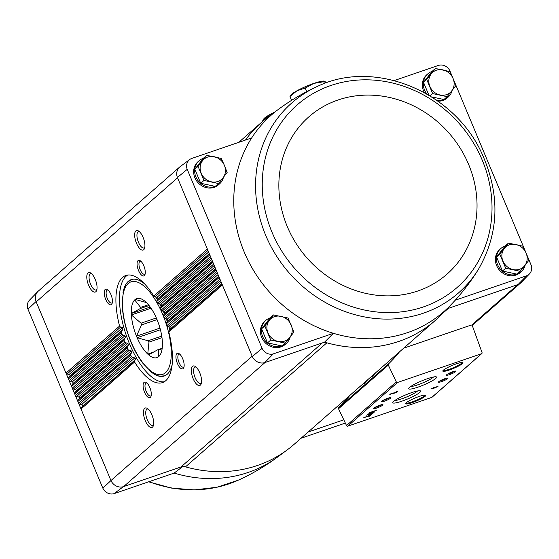 <?xml version="1.0" encoding="UTF-8"?>
<svg xmlns="http://www.w3.org/2000/svg" width="559" height="559" viewBox="0 0 559 559"><rect width="100%" height="100%" fill="white"/><g stroke="black" fill="none" stroke-linecap="round" stroke-linejoin="round"><path stroke-width="0.84" d="M345.343 423.079L301.056 438.235M245.471 140.05A131.742 119.011 48.7 0 1 261.71 122.211A131.742 119.011 48.7 0 1 268.523 116.705L278.075 109.613A130.771 118.131 48.7 0 0 251.69 137.919L191.576 158.497A9.328 8.427 48.7 0 0 189.76 159.497A9.328 8.427 48.7 0 0 187.223 169.349L262.101 348.355A9.328 8.427 48.7 0 0 273.309 353.882L333.423 333.311A130.771 118.131 48.7 0 0 450.121 305.661L441.848 314.207A131.742 119.011 48.7 0 1 435.503 320.251A131.742 119.011 48.7 0 1 326.868 342.814A8.231 7.435 48.7 0 0 322.368 342.898L324.569 342.15A131.742 119.011 48.7 0 0 326.868 342.814L185.511 466.863A8.231 7.435 48.7 0 0 181.011 466.954L123.35 486.686L114.036 493.66L174.149 473.082L183.219 466.199M343.792 419.83L308.128 432.037M223.474 177.259A15.435 13.947 -131.3 0 1 219.449 183.967L218.457 184.84A15.435 13.947 -131.3 0 1 197.788 182.437A15.435 13.947 -131.3 0 1 198.089 161.635L199.088 160.761A15.435 13.947 -131.3 0 1 203.378 158.281A15.435 13.947 -131.3 0 1 203.406 158.274M290.24 336.86A15.435 13.947 -131.3 0 1 286.215 343.568L285.223 344.442A15.435 13.947 -131.3 0 1 264.554 342.038A15.435 13.947 -131.3 0 1 264.854 321.236L265.846 320.363A15.435 13.947 -131.3 0 1 270.144 317.882A15.435 13.947 -131.3 0 1 270.165 317.875M251.69 137.919A130.771 118.131 48.7 0 0 333.423 333.311L324.569 342.15M447.074 308.806L448.346 308.372A8.231 7.435 48.7 0 0 446.704 309.197M455.215 300.211L526.697 275.748A9.328 8.427 48.7 0 0 529.443 273.931A9.328 8.427 48.7 0 0 531.05 264.896L449.89 70.867A9.328 8.427 48.7 0 0 438.682 65.34L394.228 80.559M526.697 275.748L518.123 284.489L448.346 308.372L442.714 313.319M273.309 353.882L264.707 362.637L322.368 342.898L181.011 466.954M431.604 96.903L443.944 99.516L447.186 96.679L432.645 93.598L426.748 79.504L435.391 68.491L449.932 71.566L453.056 78.456L455.83 85.66L447.186 96.679M435.391 68.491L432.156 71.335L423.512 82.348L428.9 95.226M206.711 155.339L203.476 158.183L194.832 169.195L200.723 183.289L215.264 186.371L218.499 183.527L203.965 180.445L198.068 166.351L206.711 155.339L221.252 158.421L224.376 165.31L227.143 172.514L218.499 183.527M508.438 243.116L505.203 245.953L496.56 256.972L502.45 271.059L516.991 274.141L520.226 271.297L505.692 268.222L499.795 254.128L508.438 243.116L522.979 246.191L526.103 253.08L528.87 260.284L520.226 271.297M273.477 314.941L270.235 317.785L261.591 328.797L267.488 342.891L282.029 345.972L285.265 343.128L270.724 340.047L264.833 325.953L273.477 314.941L288.011 318.022L293.908 332.116L285.265 343.128M27.95 309.127L36.062 301.539A10.3 9.3 -131.3 0 1 37.823 291.546L29.557 300.092A9.328 8.427 48.7 0 0 27.95 309.127L102.828 488.133A9.328 8.427 48.7 0 0 114.036 493.66M37.823 291.546A10.3 9.3 -131.3 0 1 38.571 290.862M36.062 301.539L36.202 301.867A10.293 9.3 48.7 0 1 38.326 291.078L179.439 167.239M189.76 159.497L180.208 166.589A10.3 9.3 -131.3 0 0 177.42 177.482L252.172 356.195L110.955 480.572A10.3 9.3 48.7 0 0 123.35 486.686M222.37 284.95L168.804 331.962A56.606 22.758 -108.9 0 1 162.515 382.587A56.606 22.758 -108.9 0 1 134.579 361.994L134.586 360.765L135.669 359.346L81.167 407.651A1.439 1.3 48.7 0 0 81.013 408.999L110.815 480.244A10.293 9.3 48.7 0 0 123.658 486.582L265.015 362.525M399.447 351.897A143.684 129.793 48.7 0 1 388.456 363.972A1.027 0.929 48.7 0 0 388.295 365.076L396.296 381.881A1.027 0.929 48.7 0 0 397.561 382.461L481.53 353.728A1.027 0.929 48.7 0 0 482.047 352.533L472.362 325.799A1.027 0.929 48.7 0 0 471.055 325.114L403.78 348.138A8.231 7.435 48.7 0 0 403.689 348.166M193.128 378.653A10.293 4.137 -108.9 0 0 201.156 383.9A10.293 4.137 -108.9 0 0 200.36 374.397A10.293 4.137 -108.9 0 0 195.168 366.404A10.293 4.137 -108.9 0 0 191.43 368.73A10.293 4.137 -108.9 0 0 193.128 378.653M177.392 363.413A8.231 3.312 -108.9 0 0 183.82 367.612A8.231 3.312 -108.9 0 0 183.177 360.01A8.231 3.312 -108.9 0 0 179.027 353.616A8.231 3.312 -108.9 0 0 176.036 355.475A8.231 3.312 -108.9 0 0 177.392 363.413M145.263 420.654A10.293 4.137 -108.9 0 0 153.292 425.902A10.293 4.137 -108.9 0 0 152.495 416.406A10.293 4.137 -108.9 0 0 147.303 408.405A10.293 4.137 -108.9 0 0 143.565 410.732A10.293 4.137 -108.9 0 0 145.263 420.654M144.543 392.243A8.231 3.312 -108.9 0 0 150.972 396.443A8.231 3.312 -108.9 0 0 150.329 388.84A8.231 3.312 -108.9 0 0 146.178 382.44A8.231 3.312 -108.9 0 0 143.188 384.306A8.231 3.312 -108.9 0 0 144.543 392.243M207.934 250.439L155.032 296.864L153.788 296.06A56.606 22.758 -108.9 0 0 125.859 275.468A56.606 22.758 -108.9 0 0 119.563 326.1L120.52 327.148L122.421 327.672L122.924 329.454L121.631 331.061L121.387 332.507A56.606 22.758 -108.9 0 0 121.946 334.275L122.966 335.267L124.923 335.749L125.516 337.447L124.28 339.013L124.091 340.396A56.606 22.758 -108.9 0 0 124.741 342.094L128.612 344.127L127.186 347.943A56.606 22.758 -108.9 0 0 127.927 349.564L129.066 350.451L131.12 350.842L131.882 352.394L130.75 353.868L130.68 355.154A56.606 22.758 -108.9 0 0 131.505 356.691L78.567 403.151L77.876 401.488A1.439 1.3 48.7 0 1 78.022 400.139L79.217 398.616A1.027 0.929 48.7 0 0 78.54 396.988L76.527 396.562A1.439 1.3 48.7 0 1 75.423 395.639L74.731 393.983A1.439 1.3 48.7 0 1 74.878 392.628L76.08 391.104A1.027 0.929 48.7 0 0 75.395 389.476L73.383 389.05A1.439 1.3 48.7 0 1 72.286 388.128L71.587 386.472A1.439 1.3 48.7 0 1 71.741 385.116L72.936 383.593A1.027 0.929 48.7 0 0 72.258 381.965L70.245 381.538A1.439 1.3 48.7 0 1 69.141 380.616L68.45 378.96A1.439 1.3 48.7 0 1 68.596 377.604L69.791 376.081A1.027 0.929 48.7 0 0 69.113 374.453L67.101 374.027A1.439 1.3 48.7 0 1 65.997 373.105L36.202 301.867L177.552 177.811M88.608 285.23A10.293 4.137 -108.9 0 0 96.644 290.477A10.293 4.137 -108.9 0 0 95.841 280.974A10.293 4.137 -108.9 0 0 90.656 272.981A10.293 4.137 -108.9 0 0 86.918 275.308A10.293 4.137 -108.9 0 0 88.608 285.23M105.665 299.303A8.231 3.312 -108.9 0 0 112.093 303.502A8.231 3.312 -108.9 0 0 111.458 295.9A8.231 3.312 -108.9 0 0 107.3 289.499A8.231 3.312 -108.9 0 0 104.316 291.365A8.231 3.312 -108.9 0 0 105.665 299.303M136.473 243.221A10.293 4.137 -108.9 0 0 144.508 248.476A10.293 4.137 -108.9 0 0 143.705 238.972A10.293 4.137 -108.9 0 0 138.52 230.972A10.293 4.137 -108.9 0 0 134.782 233.299A10.293 4.137 -108.9 0 0 136.473 243.221M138.513 270.472A8.231 3.312 -108.9 0 0 144.942 274.672A8.231 3.312 -108.9 0 0 144.306 267.069A8.231 3.312 -108.9 0 0 140.148 260.676A8.231 3.312 -108.9 0 0 137.165 262.534A8.231 3.312 -108.9 0 0 138.513 270.472M525.201 265.029A15.435 13.947 -131.3 0 1 521.177 271.737L520.184 272.61A15.435 13.947 -131.3 0 1 499.515 270.207A15.435 13.947 -131.3 0 1 499.816 249.405L500.815 248.531A15.435 13.947 -131.3 0 1 505.105 246.051A15.435 13.947 -131.3 0 1 505.133 246.044M452.154 90.404A15.435 13.947 -131.3 0 1 448.129 97.119L447.137 97.993A15.435 13.947 -131.3 0 1 437.935 101.186M424.386 92.619A15.435 13.947 -131.3 0 1 426.769 74.78L427.768 73.907A15.435 13.947 -131.3 0 1 432.058 71.433A15.435 13.947 -131.3 0 1 432.086 71.419M252.172 356.195L252.312 356.523A10.3 9.3 48.7 0 0 264.707 362.637M518.123 284.489A10.3 9.3 48.7 0 0 521.177 282.477L529.443 273.931M211.078 257.951L158.868 303.761L157.694 302.908A56.606 22.758 -108.9 0 0 156.869 301.364L156.918 300.099L158.015 298.66L157.163 297.185L155.032 296.864M214.216 265.455L162.299 311.021L161.181 310.112A56.606 22.758 -108.9 0 0 160.447 308.491L160.552 307.177L161.712 305.689L160.943 304.138L158.868 303.761M217.36 272.967L165.338 318.616L164.283 317.659A56.606 22.758 -108.9 0 0 163.633 315.968L163.794 314.598L165.003 313.061L164.325 311.44L162.299 311.021M220.498 280.478L167.986 326.568L166.987 325.555A56.606 22.758 -108.9 0 0 166.428 323.78L166.652 322.361L167.91 320.782L167.309 319.084L165.338 318.616M131.505 356.691L132.707 357.529L79.664 404.073L81.677 404.499A1.027 0.929 48.7 0 1 82.362 406.127M134.579 361.994L81.013 408.999L78.567 403.151A1.439 1.3 48.7 0 0 79.664 404.073M135.669 359.346L134.81 357.872L132.707 357.529M167.986 326.568L169.901 327.078L170.411 328.853L169.097 330.481L168.804 331.962M388.456 363.972L338.684 407.651A143.684 129.793 48.7 0 0 349.675 395.576M367.941 379.54L363.986 383.733L364.831 382.447M375.907 372.553L371.952 376.745L372.797 375.459M338.684 407.651A1.027 0.929 48.7 0 0 338.523 408.755L346.524 425.56A1.027 0.929 48.7 0 0 347.789 426.147L431.758 397.407A1.027 0.929 48.7 0 0 432.044 397.239L481.816 353.561M370.561 414.848L363.343 417.901L369.471 415.798L368.758 416.427L369.758 416.092L371.56 414.505L370.561 414.848M373.615 412.703L366.48 415.148L369.143 414.415L368.318 415.134A2.39 0.356 157.3 0 0 368.185 415.351A2.39 0.356 157.3 0 0 370.065 414.939A2.39 0.356 157.3 0 0 372.455 413.716L373.615 412.703M376.368 410.285L369.233 412.731L374.635 411.068L367.109 414.589L374.244 412.151L368.835 413.814L376.368 410.285M434.036 387.492L430.856 388.91L433.057 388.358L432.442 388.889L437.99 386.472L434.036 387.492M396.303 391.649L395.933 391.971L396.722 391.838L394.388 392.886L391.307 393.354L389.714 394.752L391.915 393.354L393.41 393.354A2.474 0.37 157.3 0 0 396.038 392.516A2.474 0.37 157.3 0 0 397.784 391.391A2.474 0.37 157.3 0 0 396.303 391.649M412.207 402.606A10.907 1.628 157.3 0 0 422.331 398.162A10.907 1.628 157.3 0 0 425.581 395.129A10.907 1.628 157.3 0 0 415.092 398.015A10.907 1.628 157.3 0 0 405.68 403.451A10.907 1.628 157.3 0 0 412.207 402.606M449.373 369.988A10.907 1.628 157.3 0 0 459.498 365.544A10.907 1.628 157.3 0 0 462.74 362.511A10.907 1.628 157.3 0 0 452.259 365.397A10.907 1.628 157.3 0 0 442.847 370.841A10.907 1.628 157.3 0 0 449.373 369.988M449.527 374.628A5.143 0.769 157.3 0 0 454.306 372.532A5.143 0.769 157.3 0 0 455.837 371.099A5.143 0.769 157.3 0 0 450.889 372.462A5.143 0.769 157.3 0 0 446.452 375.026A5.143 0.769 157.3 0 0 449.527 374.628M441.561 381.615A5.143 0.769 157.3 0 0 446.341 379.519A5.143 0.769 157.3 0 0 447.871 378.087A5.143 0.769 157.3 0 0 442.924 379.449A5.143 0.769 157.3 0 0 438.487 382.014A5.143 0.769 157.3 0 0 441.561 381.615M417.79 387.205A15.086 2.257 157.3 0 0 431.793 381.056A15.086 2.257 157.3 0 0 436.286 376.864A15.086 2.257 157.3 0 0 421.786 380.854A15.086 2.257 157.3 0 0 408.762 388.372A15.086 2.257 157.3 0 0 417.79 387.205M401.865 401.18A15.086 2.257 157.3 0 0 415.868 395.031A15.086 2.257 157.3 0 0 420.354 390.846A15.086 2.257 157.3 0 0 405.855 394.829A15.086 2.257 157.3 0 0 392.837 402.354A15.086 2.257 157.3 0 0 401.865 401.18M384.501 401.145A5.143 0.769 157.3 0 0 389.274 399.049A5.143 0.769 157.3 0 0 390.811 397.617A5.143 0.769 157.3 0 0 385.864 398.979A5.143 0.769 157.3 0 0 381.42 401.544A5.143 0.769 157.3 0 0 384.501 401.145M376.535 408.133A5.143 0.769 157.3 0 0 381.315 406.037A5.143 0.769 157.3 0 0 382.845 404.604A5.143 0.769 157.3 0 0 377.898 405.967A5.143 0.769 157.3 0 0 373.461 408.531A5.143 0.769 157.3 0 0 376.535 408.133M374.649 407.567A4.255 0.636 157.3 0 0 376.486 407.071A4.255 0.636 157.3 0 0 381.322 404.779M382.608 400.579A4.255 0.636 157.3 0 0 384.445 400.076A4.255 0.636 157.3 0 0 389.288 397.784M394.822 400.489A13.116 1.963 157.3 0 0 401.746 398.826A13.116 1.963 157.3 0 0 417.636 390.951M410.753 386.514A13.116 1.963 157.3 0 0 417.678 384.851A13.116 1.963 157.3 0 0 433.56 376.969M439.674 381.049A4.255 0.636 157.3 0 0 441.512 380.546A4.255 0.636 157.3 0 0 446.355 378.254M447.64 374.062A4.255 0.636 157.3 0 0 449.478 373.559A4.255 0.636 157.3 0 0 454.313 371.267M443.189 370.365A10.293 1.537 157.3 0 0 449.338 369.254A10.293 1.537 157.3 0 0 462.167 362.435M406.03 402.983A10.293 1.537 157.3 0 0 412.172 401.865A10.293 1.537 157.3 0 0 425.001 395.045M390.552 394.018L390.713 394.409M433.253 388.093L433.442 388.554M433.889 387.625L434.057 388.016M435.824 387.212L434.427 387.687L435.727 386.996M372.427 413.29L369.101 414.967L371.602 414.009L372.357 413.136M369.541 415.582L369.758 416.092M185.511 466.863A131.742 119.011 48.7 0 0 287.333 449.806A131.742 119.011 48.7 0 0 294.153 444.3L435.503 320.251M146.919 383.013A6.841 2.753 -108.9 0 0 146.192 383.027A6.841 2.753 -108.9 0 0 146.199 391.433A6.841 2.753 -108.9 0 0 150.623 395.975A6.841 2.753 -108.9 0 0 151.203 395.541M140.889 261.242A6.841 2.753 -108.9 0 0 140.162 261.256A6.841 2.753 -108.9 0 0 140.169 269.669A6.841 2.753 -108.9 0 0 144.592 274.203A6.841 2.753 -108.9 0 0 145.179 273.77M148.184 409.083A8.623 3.466 -108.9 0 0 147.234 409.09A8.623 3.466 -108.9 0 0 147.248 419.69A8.623 3.466 -108.9 0 0 152.817 425.406A8.623 3.466 -108.9 0 0 153.578 424.833M139.401 231.65A8.623 3.466 -108.9 0 0 138.45 231.657A8.623 3.466 -108.9 0 0 138.464 242.257A8.623 3.466 -108.9 0 0 144.033 247.972A8.623 3.466 -108.9 0 0 144.788 247.399M108.041 290.072A6.841 2.753 -108.9 0 0 107.314 290.086A6.841 2.753 -108.9 0 0 107.321 298.492A6.841 2.753 -108.9 0 0 111.744 303.034A6.841 2.753 -108.9 0 0 112.331 302.601M179.767 354.182A6.841 2.753 -108.9 0 0 179.041 354.196A6.841 2.753 -108.9 0 0 179.048 362.609A6.841 2.753 -108.9 0 0 183.471 367.144A6.841 2.753 -108.9 0 0 184.058 366.711M91.536 273.651A8.623 3.466 -108.9 0 0 90.586 273.665A8.623 3.466 -108.9 0 0 90.593 284.258A8.623 3.466 -108.9 0 0 96.169 289.981A8.623 3.466 -108.9 0 0 96.924 289.401M196.048 367.074A8.623 3.466 -108.9 0 0 195.098 367.088A8.623 3.466 -108.9 0 0 195.112 377.681A8.623 3.466 -108.9 0 0 200.681 383.397A8.623 3.466 -108.9 0 0 201.443 382.824M127.704 275.042A56.606 22.758 -108.9 0 0 129.499 343.82A56.606 22.758 -108.9 0 0 164.234 381.79M149.498 370.512A50.946 20.48 -108.9 0 0 164.248 376.011A50.946 20.48 -108.9 0 0 172.144 364.601M169.719 329.712A50.946 20.48 -108.9 0 0 168.916 326.812M167.267 321.586A50.946 20.48 -108.9 0 0 166.309 318.847M164.374 313.865A50.946 20.48 -108.9 0 0 163.242 311.216M161.048 306.535A50.946 20.48 -108.9 0 0 159.706 303.907M157.289 299.61A50.946 20.48 -108.9 0 0 155.647 296.955M144.488 283.783A50.946 20.48 -108.9 0 0 131.253 279.605A50.946 20.48 -108.9 0 0 122.966 292.986M177.42 177.482L187.223 169.349M262.101 348.355L252.312 356.523M119.563 326.1L65.997 373.105L68.45 378.96L121.387 332.507M121.946 334.275L69.141 380.616L71.587 386.472L124.091 340.396M124.741 342.094L72.286 388.128L74.731 393.983L127.186 347.943M127.927 349.564L75.423 395.639L77.876 401.488L130.68 355.154M110.955 480.572L102.828 488.133M448.129 97.119A15.435 13.947 -131.3 0 1 436.202 99.963M426.922 94.059A15.435 13.947 -131.3 0 1 427.768 73.907M219.449 183.967A15.435 13.947 -131.3 0 1 198.787 181.563A15.435 13.947 -131.3 0 1 199.088 160.761M521.177 271.737A15.435 13.947 -131.3 0 1 500.515 269.333A15.435 13.947 -131.3 0 1 500.815 248.531M286.215 343.568A15.435 13.947 -131.3 0 1 265.553 341.165A15.435 13.947 -131.3 0 1 265.846 320.363M261.591 328.797L264.833 325.953M267.488 342.891L270.724 340.047M291.141 324.912A13.381 12.088 -131.3 0 1 289.765 337.461A13.381 12.088 -131.3 0 1 278.172 341.43A13.381 12.088 -131.3 0 1 267.957 332.843A13.381 12.088 -131.3 0 1 269.333 320.293A13.381 12.088 -131.3 0 1 280.925 316.324A13.381 12.088 -131.3 0 1 291.141 324.912M496.56 256.972L499.795 254.128M502.45 271.059L505.692 268.222M526.103 253.08A13.381 12.088 -131.3 0 1 524.733 265.637A13.381 12.088 -131.3 0 1 513.141 269.606A13.381 12.088 -131.3 0 1 502.925 261.018A13.381 12.088 -131.3 0 1 504.295 248.462A13.381 12.088 -131.3 0 1 515.887 244.5A13.381 12.088 -131.3 0 1 526.103 253.08M194.832 169.195L198.068 166.351M200.723 183.289L203.965 180.445M224.376 165.31A13.381 12.088 -131.3 0 1 223.006 177.86A13.381 12.088 -131.3 0 1 211.414 181.829A13.381 12.088 -131.3 0 1 201.198 173.241A13.381 12.088 -131.3 0 1 202.568 160.692A13.381 12.088 -131.3 0 1 214.16 156.723A13.381 12.088 -131.3 0 1 224.376 165.31M430.011 95.903L432.645 93.598M423.512 82.348L426.748 79.504M453.056 78.456A13.381 12.088 -131.3 0 1 451.686 91.012A13.381 12.088 -131.3 0 1 440.094 94.981A13.381 12.088 -131.3 0 1 429.878 86.393A13.381 12.088 -131.3 0 1 431.248 73.837A13.381 12.088 -131.3 0 1 442.84 69.875A13.381 12.088 -131.3 0 1 453.056 78.456M159.029 356.307A31.185 12.536 -108.9 0 0 161.139 352.841A31.185 12.536 -108.9 0 0 162.41 342.702A31.185 12.536 71.1 0 0 162.341 341.269A31.185 12.536 -108.9 0 0 157.233 320.062A31.185 12.536 71.1 0 0 156.59 318.518A31.185 12.536 -108.9 0 0 145.976 302.146A31.185 12.536 71.1 0 0 145.13 301.392A31.185 12.536 -108.9 0 0 142.999 299.82A31.185 12.536 -108.9 0 0 135.236 299.435A31.185 12.536 71.1 0 0 134.691 299.917A31.185 12.536 -108.9 0 0 131.309 313.522A31.185 12.536 71.1 0 0 131.379 314.962A31.185 12.536 -108.9 0 0 136.487 336.162A31.185 12.536 71.1 0 0 137.137 337.706A31.185 12.536 -108.9 0 0 147.744 354.078A31.185 12.536 71.1 0 0 148.589 354.832A31.185 12.536 -108.9 0 0 158.483 356.789A31.185 12.536 71.1 0 0 159.029 356.307M135.76 299.554L134.691 299.917L140.595 307.408A24.91 10.013 -108.9 0 0 140.316 308.533L131.309 313.522L150.217 307.052M148.408 304.732L140.595 307.408M146.374 302.524A24.91 10.013 -108.9 0 0 146.185 302.496L135.236 299.435M162.138 348.725L158.414 350.004L158.483 356.789M162.201 348.264L157.596 349.843A24.91 10.013 -108.9 0 0 158.414 350.004M148.589 354.832L157.596 349.843M161.984 337.664L148.96 342.122L147.744 354.078L153.837 351.995M161.754 336.092L148.079 340.766A24.91 10.013 -108.9 0 0 148.96 342.122M160.426 329.733L137.137 337.706L148.079 340.766M157.051 319.608L141.462 324.947L136.487 336.162L159.986 328.112M156.338 317.952L141.043 323.193A24.91 10.013 -108.9 0 0 141.462 324.947M151.035 308.233L131.379 314.962L141.043 323.193M149.064 305.535L140.316 308.533M323.745 81.733L313.844 83.396L305.207 88.077L296.962 90.775L289.974 96.49L291.099 94.869A18.524 2.767 157.3 0 1 296.962 90.775A18.524 2.767 157.3 0 1 313.844 83.396A18.524 2.767 157.3 0 1 324.087 81.069L324.758 81.265L323.745 81.733L324.479 83.501M306.702 91.641L305.207 88.077M291.581 100.347L289.974 96.49M326.302 82.844L324.758 81.265M273.456 113.037L269.752 114.651L262.765 120.367L263.89 118.746A18.524 2.767 157.3 0 1 269.752 114.651A18.524 2.767 157.3 0 1 274.623 112.17M263.051 121.051L262.765 120.367M517.809 284.601L471.649 325.107M207.354 249.055L153.788 296.06M209.807 254.911L156.869 301.364M210.498 256.567L157.694 302.908M212.944 262.416L160.447 308.491M213.636 264.079L161.181 310.112M216.088 269.927L163.633 315.968M216.78 271.583L164.283 317.659M219.226 277.439L166.428 323.78M219.925 279.095L166.987 325.555M120.52 327.148L67.101 374.027M122.421 327.672L69.113 374.453M122.924 329.454L69.791 376.081M209.283 253.667L158.015 298.66M208.605 252.039L157.163 297.185M209.429 254.017L156.918 300.099M121.631 331.061L68.596 377.604M122.966 335.267L70.245 381.538M124.923 335.749L72.258 381.965M125.516 337.447L72.936 383.593M212.427 261.179L161.712 305.689M211.749 259.551L160.943 304.138M212.574 261.528L160.552 307.177M124.28 339.013L71.741 385.116M125.824 343.03L73.383 389.05M127.829 343.464L75.395 389.476M128.507 345.092L76.08 391.104M215.571 268.69L165.003 313.061M214.887 267.062L164.325 311.44M215.711 269.033L163.794 314.598M127.319 346.608L74.878 392.628M129.066 350.451L76.527 396.562M131.12 350.842L78.54 396.988M131.882 352.394L79.217 398.616M218.709 276.202L167.91 320.782M218.031 274.574L167.309 319.084M218.855 276.544L166.652 322.361M130.75 353.868L78.022 400.139M134.81 357.872L81.677 404.499M221.853 283.706L170.411 328.853M221.168 282.085L169.901 327.078M222 284.056L169.097 330.481M134.586 360.765L81.167 407.651M396.296 381.881L346.524 425.56M388.295 365.076L338.523 408.755M481.53 353.728L431.758 397.407M397.561 382.461L347.789 426.147M393.208 392.886L393.41 393.354M450.121 305.661L450.121 305.661C460.868 294.551 470.28 282.491 478.35 269.466L478.35 269.466C499.257 233.068 500.389 194.301 481.746 153.166C453.594 91.348 374.376 58.772 317.624 86.317L317.624 86.317A126.376 114.162 48.7 0 0 267.922 240.349A126.376 114.162 48.7 0 0 423.422 313.173A126.376 114.162 48.7 0 0 478.35 269.466M423.436 306.905A121.359 109.634 48.7 0 0 445.02 109.69A121.359 109.634 48.7 0 0 262.919 172.011A121.359 109.634 48.7 0 0 423.436 306.905M417.88 290.966A104.673 94.555 48.7 0 0 436.502 120.87A104.673 94.555 48.7 0 0 279.437 174.625A104.673 94.555 48.7 0 0 417.88 290.966M287.333 449.806L277.788 456.899A130.771 118.131 -131.3 0 1 174.149 473.082M277.788 456.899C265.378 466.108 252.193 473.878 238.232 480.195L238.232 480.195A126.376 114.162 -131.3 0 1 149.001 481.69M131.099 341.947A48.892 19.656 -108.9 0 0 170.893 359.814A48.892 19.656 -108.9 0 0 138.583 282.575A48.892 19.656 -108.9 0 0 131.099 341.947M368.94 414.589L369.101 414.967M261.71 122.211L238.763 142.349M520.429 283.161L472.194 325.492M278.075 109.613C290.484 100.396 303.663 92.633 317.624 86.317M238.232 480.195L216.955 487.252L194.364 489.908L171.306 488.063L148.631 481.816M165.143 375.704C156.045 377.039 156.289 374.558 151.699 372.301L143.062 363.518C138.513 357.592 134.488 350.465 130.981 342.129C125.272 328.189 122.33 314.962 122.162 302.461L123.609 290.226C125.852 285.628 124.14 283.818 132.148 279.297"/></g></svg>
